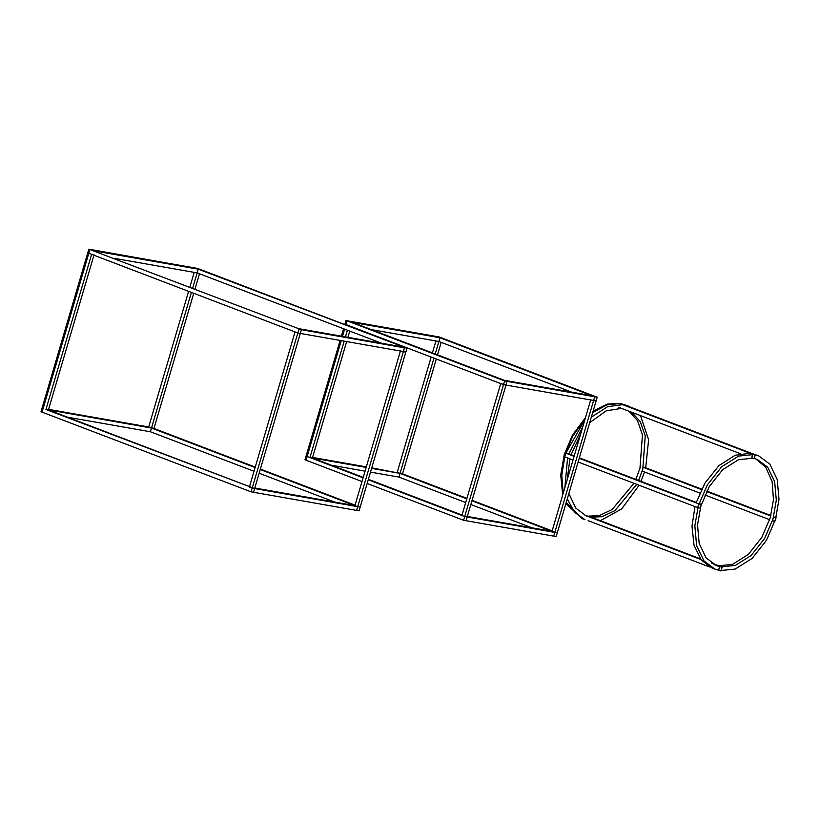 <?xml version="1.0" encoding="UTF-8"?>
<svg xmlns="http://www.w3.org/2000/svg" width="820" height="820" viewBox="0 0 820 820"><rect width="100%" height="100%" fill="white"/><g stroke="black" fill="none" stroke-linecap="round" stroke-linejoin="round"><path stroke-width="1.23" d="M715.255 569.367L703.99 560.982L696.6 545.536L694.847 525.733L698.343 505.776L707.342 484.886L721.723 466.713L738.615 456.084L754.01 454.505L758.582 455.766L769.847 464.14L777.247 479.597L779 499.39L775.495 519.347L766.495 540.247L752.114 558.42L735.232 569.049L719.837 570.628L712.457 568.301L701.428 560.214L694.038 545.361L691.977 526.184L695.011 506.575M715.265 565.154L718.125 565.841L732.537 564.365L748.342 554.412L761.8 537.407L770.226 517.84L773.475 499.749L772.122 481.678L765.757 467.236L755.784 458.913M773.024 518.916L776.304 500.231L774.664 481.699L767.745 467.246L757.198 459.395L752.914 458.216L738.502 459.702L722.697 469.645L709.239 486.66L700.813 506.217L697.533 524.892L699.173 543.424L706.102 557.887L716.649 565.728L720.923 566.907L735.345 565.431L751.14 555.478L764.609 538.473L773.024 518.916M696.108 502.865L705.108 482.857L718.996 465.575L735.171 455.243L750.095 453.265M752.657 453.737L758.582 455.766M567.255 498.97L574.605 512.336L585.008 519.695L582.21 518.63L566.22 502.476M563.197 493.343L561.782 475.2L564.765 456.904M644.54 471.982L640.973 481.33M639.118 485.266L621.673 508.923L600.383 520.679M564.877 487.644L567.563 457.97M635.848 479.372L639.979 468.169L642.449 434.815L637.489 420.609L629.063 411.24M638.647 480.438L642.777 469.235L645.248 435.881L640.297 421.675L631.861 412.306M621.56 408.38L606.144 410.851L589.713 422.659M580.529 434.456L571.13 454.69M568.66 454.259L582.835 426.605M591.322 417.185L607.599 406.689L622.646 404.66M625.209 405.131L631.308 407.458M640.461 415.586L648.62 439.684L645.647 468.271M569.91 458.872L567.184 479.792M568.865 493.496L575.784 508.123L586.392 516.057L590.677 517.236L602.105 516.672L614.867 510.655L636.771 484.364M574.092 456.33L565.841 453.183L584.834 419.799M592.675 412.583L606.82 404.916L619.725 403.542L622.195 403.983L755.24 454.721L754.154 458.431L751.684 458.001L752.77 454.29L755.24 454.721M622.411 404.055L628.335 406.084M585.008 515.483L587.878 516.169L599.297 515.606L612.068 509.579L633.973 483.298M776.048 517.492L774.951 521.202L772.481 520.772L773.578 517.051L776.027 517.481C775.576 520.741 774.387 521.838 772.481 520.772C772.952 517.512 774.141 516.426 776.048 517.492M770.882 515.513L706.819 491.088M701.674 489.12L645.781 467.81M769.662 519.695L704.944 495.013M699.819 493.056L642.214 471.09M770.759 515.975L706.604 491.518M701.459 489.55L643.31 467.369M639.436 470.034L640.522 466.313M718.597 570.412L719.693 566.692L722.164 567.122L721.067 570.843L718.381 570.33M709.484 566.928L588.135 520.659M716.659 565.534L713.964 564.508M700.874 559.517L589.211 516.928M719.232 566.005L711.729 563.145M700.331 558.799L591.784 517.399M586.638 515.954L589.108 516.385M698.896 503.921L701.356 504.361L700.27 508.072L697.799 507.641L698.896 503.921L579.227 458.288M572.995 460.04L564.744 456.894L565.861 453.183M697.799 507.641C698.271 504.382 699.46 503.295 701.356 504.361C700.885 507.611 699.696 508.707 697.799 507.641L578.131 461.998M696.252 502.414L579.361 457.827M574.226 455.869L568.803 453.808M752.77 454.29C755.087 453.962 755.548 455.346 754.154 458.431C751.837 458.759 751.376 457.375 752.77 454.29L619.725 403.542M740.419 453.706L618.628 407.263M562.684 495.095L560.726 474.985L564.242 454.639L572.452 435.112L585.47 417.646M593.126 411.066L607.251 404.086L619.91 403.358L625.363 404.957M563.012 493.947L561.464 474.462L564.939 454.905L572.749 436.117L585.06 419.061M592.829 412.07L607.466 404.485L620.607 403.624L625.178 404.885M582.036 518.558L566.107 502.855M581.862 518.486L565.892 503.582M463.607 520.28L464.694 516.569L467.164 517L466.067 520.71L463.607 520.28L367.145 483.492M362.01 481.535L306.044 460.194L307.141 456.473L309.939 457.55L344.195 341.14M571.817 392.175L438.874 341.479L439.971 337.758L437.173 336.692L594.726 396.777L554.812 532.405L557.282 532.846L556.185 536.557L553.715 536.126L554.812 532.405L557.282 532.846L596.109 400.929L593.639 400.498L594.726 396.777L597.196 397.208L596.109 400.929L505.991 385.082L467.164 517L464.694 516.569L503.521 384.652L504.618 380.931L507.088 381.372L505.991 385.082L500.723 383.586L461.896 515.493L464.694 516.569L368.231 479.782M363.096 477.824L307.141 456.473L341.233 340.618M462.029 515.042L368.375 479.321M363.239 477.363L312.41 457.98L366.161 467.431M590.841 399.422L552.014 531.339L554.812 532.405L553.715 536.126L466.067 520.71L467.164 517L554.812 532.405L471.93 500.805M466.795 498.847L397.249 472.32L400.058 473.386L398.961 477.107L465.698 502.557M531.903 527.803L470.834 504.515M552.147 530.889L472.064 500.343M466.928 498.386L402.517 473.827L371.747 467.841M597.196 397.208L439.643 337.122L349.525 321.276L507.088 381.372L504.279 380.295L591.927 395.711L594.726 396.777L507.088 381.372L505.991 385.082L503.521 384.652L345.958 324.566L347.055 320.845L352.323 322.352L439.971 337.758M504.618 380.931L347.055 320.845M346.706 320.712L439.294 336.989L346.706 320.712L345.497 324.833M344.267 329.005L342.114 336.292M340.864 340.556L305.696 460.061L304.989 459.794L340.126 340.423M346.009 320.446L344.789 324.566M343.559 328.738L341.376 336.159M554.812 532.405L552.014 531.339L467.328 516.457M371.593 468.384L400.058 473.386L433.975 358.125M312.563 457.437L366.314 466.887M331.423 465.227L365.064 471.141M370.496 472.105L398.961 477.107M345.456 336.877L347.413 330.204M348.643 326.032L345.845 324.966M342.493 336.364L344.615 329.138M309.939 457.55L312.41 457.98L346.665 341.581M347.916 337.317L349.75 331.095M441.211 342.37L437.542 354.845M436.312 359.016L402.517 473.827M371.337 329.599L438.874 341.479L435.205 353.953M435.912 340.956L432.406 352.887M431.176 357.059L397.249 472.32M197.558 268.417L89.544 249.423L41.697 411.999L41 411.732L88.847 249.157L197.538 268.488M89.544 249.423L88.847 249.157M381.566 343.231L197.148 272.896L114.185 258.31M192.638 288.23L198.245 269.185L95.171 251.063L92.363 249.997L197.917 268.55L406.945 348.264L405.849 351.985L300.305 333.422L301.391 329.712L298.593 328.646L401.677 346.768L404.475 347.834L301.391 329.712L300.305 333.422L297.834 332.992L88.806 253.277L89.903 249.557L301.391 329.712L89.903 249.557M198.245 269.185L406.945 348.264M254.015 471.274L150.398 431.761L151.495 428.04L45.94 409.477L91.604 254.343L88.806 253.277L42.045 412.132L251.084 491.846L253.544 492.277L254.641 488.566L253.544 492.277L356.628 510.409L357.715 506.688L360.185 507.119L359.098 510.839L356.628 510.409L357.715 506.688L360.185 507.119L405.849 351.985L403.378 351.544L404.475 347.834C406.781 347.506 407.243 348.889 405.849 351.985C403.532 352.303 403.081 350.919 404.475 347.834L357.715 506.688L252.17 488.136L249.372 487.059L295.036 331.926L297.834 332.992L298.931 329.271M191.409 292.402L151.495 428.04L148.686 426.974L48.575 409.364M150.398 431.761L67.424 417.165M94.074 254.774L48.411 409.918L249.505 486.608M45.94 409.477L254.641 488.566L300.305 333.422L297.834 332.992L251.084 491.846M194.186 272.383L189.84 287.164M188.61 291.336L148.686 426.974L153.965 428.47L193.745 293.293M199.485 273.788L194.975 289.122M400.58 350.478L354.916 505.622L357.715 506.688L354.916 505.622L254.805 488.013M357.715 506.688L260.248 469.511M255.112 467.554L148.686 426.974M334.806 502.086L259.151 473.232M355.05 505.161L260.381 469.06M255.245 467.103L153.965 428.47M721.067 570.843C718.75 571.171 718.299 569.787 719.693 566.692C722 566.364 722.461 567.747 721.067 570.843"/></g></svg>
